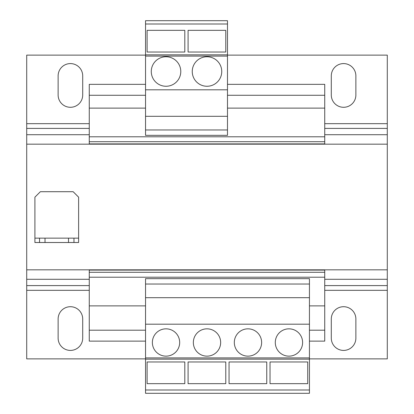 <?xml version="1.0" encoding="UTF-8"?>
<svg xmlns="http://www.w3.org/2000/svg" width="414" height="414" viewBox="0 0 414 414"><rect width="100%" height="100%" fill="white"/><g stroke="black" fill="none" stroke-linecap="round" stroke-linejoin="round"><path stroke-width="0.62" d="M207 86.262A14.749 14.749 0 0 0 221.749 71.508A14.749 14.749 0 0 0 207 56.759A14.749 14.749 0 0 0 192.251 71.508A14.749 14.749 0 0 0 207 86.262M166.024 86.262A14.749 14.749 0 0 0 180.778 71.508A14.749 14.749 0 0 0 166.024 56.759A14.749 14.749 0 0 0 151.276 71.508A14.749 14.749 0 0 0 166.024 86.262M247.976 328.835A13.657 13.657 0 0 0 234.319 342.492A13.657 13.657 0 0 0 247.976 356.149A13.657 13.657 0 0 0 261.632 342.492A13.657 13.657 0 0 0 247.976 328.835M288.951 328.835A13.657 13.657 0 0 0 275.289 342.492A13.657 13.657 0 0 0 288.951 356.149A13.657 13.657 0 0 0 302.608 342.492A13.657 13.657 0 0 0 288.951 328.835M207 328.835A13.657 13.657 0 0 0 193.343 342.492A13.657 13.657 0 0 0 207 356.149A13.657 13.657 0 0 0 220.657 342.492A13.657 13.657 0 0 0 207 328.835M166.024 328.835A13.657 13.657 0 0 0 152.368 342.492A13.657 13.657 0 0 0 166.024 356.149A13.657 13.657 0 0 0 179.681 342.492A13.657 13.657 0 0 0 166.024 328.835M145.537 305.889L89.264 305.889L89.264 341.126L145.537 341.126M145.537 108.111L89.264 108.111L89.264 144.17M227.488 84.347L324.736 84.347L324.736 136.796L89.264 136.796M324.736 108.111L227.488 108.111M145.537 84.347L89.264 84.347L89.264 108.111M324.736 95.277L227.488 95.277M145.537 95.277L89.264 95.277M324.736 136.796L324.736 141.712L89.264 141.712M324.736 141.712L324.736 143.896L89.264 143.896M89.264 269.83L89.264 305.889M324.736 143.896L324.736 144.17M324.736 269.83L324.736 270.104L89.264 270.104M324.736 270.104L324.736 272.288L89.264 272.288M324.736 272.288L324.736 277.204L89.264 277.204M324.736 277.204L324.736 305.889L309.439 305.889M324.736 305.889L324.736 330.196L309.439 330.196M145.537 330.196L89.264 330.196M324.736 330.196L324.736 341.126L309.439 341.126M309.439 358.881L387.292 358.881L387.292 279.29L324.736 279.29M89.264 279.29L26.708 279.29L26.708 358.881L145.537 358.881M26.708 279.29L26.708 269.83L387.292 269.83L387.292 279.29M58.126 338.119L58.126 318.997A12.291 12.291 0 0 1 70.416 306.707A12.291 12.291 0 0 1 82.707 318.997L82.707 338.119A12.291 12.291 0 0 1 70.416 350.415A12.291 12.291 0 0 1 58.126 338.119M331.293 338.119L331.293 318.997A12.291 12.291 0 0 1 343.584 306.707A12.291 12.291 0 0 1 355.874 318.997L355.874 338.119A12.291 12.291 0 0 1 343.584 350.415A12.291 12.291 0 0 1 331.293 338.119M227.488 55.119L387.292 55.119L387.292 144.17L26.708 144.17L26.708 55.119L145.537 55.119M331.293 95.003L331.293 75.881A12.291 12.291 0 0 1 343.584 63.585A12.291 12.291 0 0 1 355.874 75.881L355.874 95.003A12.291 12.291 0 0 1 343.584 107.293A12.291 12.291 0 0 1 331.293 95.003M58.126 95.003L58.126 75.881A12.291 12.291 0 0 1 70.416 63.585A12.291 12.291 0 0 1 82.707 75.881L82.707 95.003A12.291 12.291 0 0 1 70.416 107.293A12.291 12.291 0 0 1 58.126 95.003M145.537 23.996L145.537 135.337L227.488 135.337L227.488 20.7L145.537 20.7L145.537 23.996L227.488 23.996M145.537 54.845L227.488 54.845M145.537 129.965L227.488 129.965M145.537 116.308L227.488 116.308M145.537 89.812L227.488 89.812M145.537 56.097L227.488 56.097M225.78 30.341L225.78 52.035L188.085 52.035L188.085 30.341L225.78 30.341M184.804 30.341L184.804 52.035L147.11 52.035L147.11 30.341L184.804 30.341M309.439 390.004L309.439 278.663L145.537 278.663L145.537 393.3L309.439 393.3L309.439 390.004L145.537 390.004M309.439 359.155L145.537 359.155M309.439 357.903L145.537 357.903M309.439 284.035L145.537 284.035M309.439 297.692L145.537 297.692M309.439 324.188L145.537 324.188M225.78 361.965L225.78 383.659L188.085 383.659L188.085 361.965L225.78 361.965M184.804 361.965L184.804 383.659L147.11 383.659L147.11 361.965L184.804 361.965M266.756 361.965L266.756 383.659L229.056 383.659L229.056 361.965L266.756 361.965M307.731 361.965L307.731 383.659L270.031 383.659L270.031 361.965L307.731 361.965M26.708 269.83L26.708 144.17M387.292 269.83L387.292 144.17M68.507 242.511L68.507 238.143L45.012 238.143L45.012 242.511L39.547 242.511L39.547 238.143L34.905 238.143L34.905 197.167L40.37 191.703L73.149 191.703L78.613 197.167L78.613 238.143L73.966 238.143L73.966 242.511L45.012 242.511M68.507 238.143L73.966 238.143M39.547 238.143L45.012 238.143M34.905 238.143L34.905 242.511L39.547 242.511M78.613 238.143L78.613 242.511L73.966 242.511M387.292 285.598L324.736 285.598M89.264 285.598L26.708 285.598M387.292 290.333L324.736 290.333M89.264 290.333L26.708 290.333M387.292 134.71L324.736 134.71M89.264 134.71L26.708 134.71M387.292 128.402L324.736 128.402M89.264 128.402L26.708 128.402M387.292 123.667L324.736 123.667M89.264 123.667L26.708 123.667"/></g></svg>
